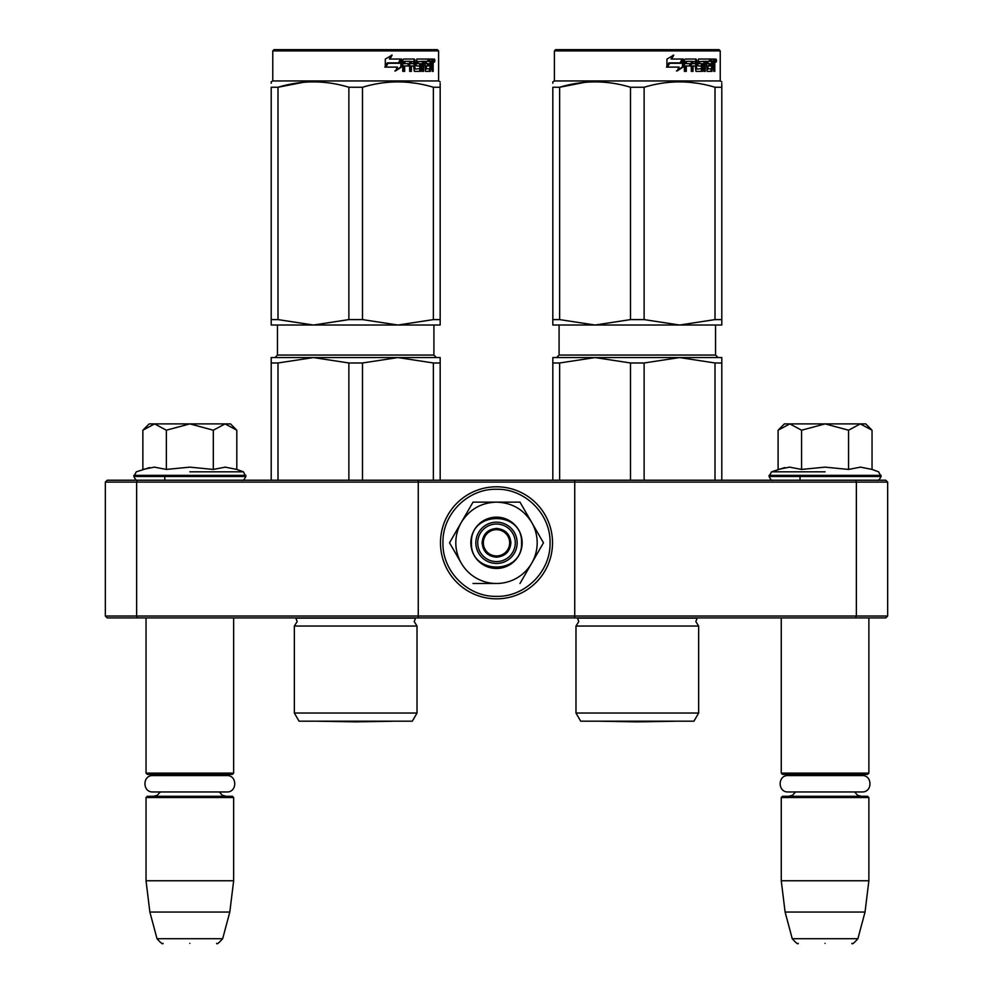 <?xml version="1.0" encoding="UTF-8"?>
<svg xmlns="http://www.w3.org/2000/svg" width="993" height="993" viewBox="0 0 993 993"><rect width="100%" height="100%" fill="white"/><g stroke="black" fill="none" stroke-linecap="round" stroke-linejoin="round"><path stroke-width="1.49" d="M183.506 617.919L189.837 617.919M818.729 617.919L825.071 617.919M574.736 480.227L855.581 480.227L856.363 482.101L887.655 482.101L887.655 616.032L885.768 617.919L107.232 617.919L105.345 616.032L105.345 482.101L136.637 482.101L137.419 480.227L574.736 480.227L574.736 482.101L856.363 482.101L856.363 616.032L574.736 616.032L574.736 482.101L418.264 482.101L418.264 480.227M574.736 617.919L574.736 616.032L136.637 616.032L137.419 617.919M418.264 617.919L418.264 482.101L136.637 482.101L136.637 616.032L105.345 616.032M855.581 617.919L856.363 616.032L887.655 616.032M105.345 482.101L107.232 480.227L137.419 480.227M855.581 480.227L885.768 480.227L887.655 482.101M781.255 617.919L781.255 773.125L868.875 773.125L868.875 617.919M781.255 773.125L782.509 774.379L867.621 774.379L868.875 773.125M781.255 797.528L782.509 796.274L867.621 796.274L868.875 797.528L868.875 880.766L781.255 880.766L781.255 797.528L868.875 797.528M865.027 912.058L857.89 938.708L792.24 938.708L785.103 912.058L865.027 912.058L868.875 880.766M825.071 943.35C859.603 943.35 859.603 943.35 825.071 943.35C790.527 943.35 790.527 943.35 825.071 943.35M146.033 617.919L146.033 773.125L233.653 773.125L233.653 617.919M146.033 773.125L147.287 774.379L232.399 774.379L233.653 773.125M146.033 797.528L147.287 796.274L232.399 796.274L233.653 797.528L233.653 880.766L146.033 880.766L146.033 797.528L233.653 797.528M229.805 912.058L222.668 938.708L157.018 938.708L149.869 912.058L229.805 912.058L233.653 880.766M189.837 943.35C224.381 943.35 224.381 943.35 189.837 943.35C155.293 943.35 155.293 943.35 189.837 943.35M779.021 429.274L784.383 423.899L789.832 423.899L778.102 430.192L778.102 469.428L789.584 467.144L801.574 469.428L825.071 467.144L848.556 469.428L860.546 467.144L872.04 469.428L872.04 430.192L860.298 423.899L789.832 423.899L801.574 430.205L825.071 423.899L848.556 430.205L848.556 469.428M825.071 471.824L771.524 471.824L825.071 471.824M784.768 467.591L771.524 471.824L769.054 476.479C770.58 479.569 771.834 480.811 772.815 480.227M789.485 467.144L790.192 467.144L789.485 467.144M860.646 467.144L859.938 467.144L860.646 467.144M848.556 430.205L860.298 423.899L865.747 423.899L871.109 429.261M801.574 469.428L801.574 430.205M143.786 429.274L149.161 423.899L154.61 423.899L142.868 430.192L142.868 469.428L154.362 467.144L166.352 469.428L189.837 467.144L213.321 469.428L225.312 467.144L236.806 469.428L236.806 430.192L225.076 423.899L154.61 423.899L166.352 430.205L189.837 423.899L213.321 430.205L213.321 469.428M189.837 471.824L243.384 471.824L189.837 471.824M149.546 467.591L136.302 471.824L133.832 476.479C135.358 479.569 136.612 480.811 137.58 480.227M154.263 467.144L154.958 467.144L154.263 467.144M225.411 467.144L224.716 467.144L225.411 467.144M213.321 430.205L225.076 423.899L230.513 423.899L235.875 429.261M166.352 469.428L166.352 430.205M496.5 561.591A18.78 18.78 0 0 1 477.72 542.811A18.78 18.78 0 0 1 496.5 524.031A18.78 18.78 0 0 1 515.28 542.811A18.78 18.78 0 0 1 496.5 561.591M496.5 555.956A13.145 13.145 0 0 1 483.355 542.811A13.145 13.145 0 0 1 496.5 529.666A13.145 13.145 0 0 1 509.645 542.811A13.145 13.145 0 0 1 496.5 555.956M482.101 542.811C482.958 534.073 487.762 529.269 496.5 528.413C505.238 529.269 510.042 534.073 510.899 542.811C510.042 551.549 505.238 556.353 496.5 557.21C487.762 556.353 482.958 551.549 482.101 542.811M537.176 542.811A40.676 40.676 0 0 0 531.727 522.479L543.469 542.811L531.975 562.721A40.676 40.676 0 0 0 537.176 542.811M495.805 583.487L496.004 583.487A40.676 40.676 0 0 1 461.522 563.577L449.531 542.811L461.261 522.479C469.391 509.421 481.133 502.644 496.5 502.135L473.016 502.135L449.531 542.811M517.154 542.811A20.654 20.654 0 0 1 496.5 563.465A20.654 20.654 0 0 1 475.846 542.811A20.654 20.654 0 0 1 496.5 522.157A20.654 20.654 0 0 1 517.154 542.811M496.5 489.276C525.111 488.531 550.78 514.2 550.048 542.811C550.78 571.422 525.111 597.091 496.5 596.359C467.889 597.091 442.22 571.422 442.952 542.811C442.22 514.2 467.889 488.531 496.5 489.276M496.5 486.793A56.018 56.018 0 0 1 552.518 542.811A56.018 56.018 0 0 1 496.5 598.829A56.018 56.018 0 0 1 440.482 542.811A56.018 56.018 0 0 1 496.5 486.793A56.018 56.018 0 0 1 552.518 542.811A56.018 56.018 0 0 1 496.5 598.829A56.018 56.018 0 0 1 440.482 542.811A56.018 56.018 0 0 1 496.5 486.793M522.157 542.811A25.657 25.657 0 0 1 496.5 568.468A25.657 25.657 0 0 1 470.843 542.811A25.657 25.657 0 0 1 496.5 517.154A25.657 25.657 0 0 1 522.157 542.811M531.975 522.901L519.984 502.135L500.944 502.135M531.379 563.751L543.469 542.811M460.926 562.547L461.522 563.577M496.5 502.135C511.867 502.644 523.609 509.421 531.727 522.479L519.984 502.135L473.016 502.135L461.261 522.479A40.676 40.676 0 0 0 461.025 562.721M531.975 562.721L531.478 563.577A40.676 40.676 0 0 1 496.996 583.487M531.478 563.577L519.984 583.487M496.004 583.487L473.016 583.487M521.536 542.811C523.075 575.108 469.925 575.108 471.464 542.811C469.925 510.514 523.075 510.514 521.536 542.811M152.885 775.558L226.789 775.558C237.377 775.049 237.377 792.464 226.789 791.955L152.885 791.955C142.309 792.464 142.309 775.049 152.885 775.558L157.589 775.558L153.543 774.379M226.789 775.558L222.084 775.558L226.131 774.379M788.107 775.558L862.023 775.558C872.599 775.049 872.599 792.464 862.023 791.955L788.107 791.955C777.531 792.464 777.531 775.049 788.107 775.558L792.824 775.558L788.765 774.379M862.023 775.558L857.307 775.558L861.365 774.379M294.35 626.049L417.023 626.049L414.205 621.544L415.546 618.142L295.827 618.142L297.168 621.544L294.35 626.049L294.35 713.036L417.023 713.036L417.023 626.049M433.37 362.979L397.932 357.567L362.495 362.979L348.878 362.979L313.44 357.567L440.172 357.567L440.172 362.979L433.37 362.979L433.37 480.227M440.172 362.979L440.172 480.227M348.878 362.979L348.878 480.227M362.495 362.979L362.495 480.227M378.432 357.567L271.201 357.567L271.201 480.227M313.44 357.567L278.003 362.979L271.201 362.979M278.003 362.979L278.003 480.227M383.298 357.567L397.932 357.567M417.023 713.036L412.318 721.179L299.054 721.179L294.35 713.036M271.201 83.251L271.201 81.848L272.765 80.942L438.608 80.942L440.172 81.848M271.201 319.597L278.003 319.597L313.366 325.021L271.201 325.021L271.201 87.26C271.201 80.11 271.201 80.11 271.201 87.26L278.003 87.26C301.624 80.11 325.257 80.11 348.878 87.26L362.495 87.26L362.495 319.597L397.858 325.021L313.515 325.021L348.878 319.597L362.495 319.597M303.424 82.295L278.003 87.26L278.003 319.597M440.172 325.021L440.172 319.597L440.172 325.021L398.007 325.021L433.37 319.597L440.172 319.597L440.172 87.26L440.172 319.597M362.495 87.26C386.116 80.11 409.737 80.11 433.37 87.26L440.172 87.26C440.172 80.11 440.172 80.11 440.172 87.26L440.172 83.375M415.744 83.275L407.949 82.295M348.878 87.26L348.878 319.597M433.37 87.26L433.37 319.597M401.544 66.99L395.437 70.987L397.461 67.114L385.818 67.114L388.04 63.291L399.422 63.291L401.544 59.034L401.544 66.99L400.849 66.99L400.849 60.436M394.842 70.987L400.849 66.99M387.295 62.857L384.85 67.114M389.951 59.034L392.136 55.099L385.296 59.096L385.296 67.114L387.779 62.857L399.211 62.857L401.11 59.034L389.43 59.034L391.59 55.099M398.553 62.857L400.427 59.034M415 68.678L415 60.002L414.106 60.002L414.106 68.678L415.26 69.051L419.853 68.678L419.617 65.985L416.812 65.985L416.154 65.017L416.812 59.034L429.05 59.034L428.827 61.355M425.414 69.051L425.215 65.985L426.282 65.985L426.481 69.051L425.414 69.051L429.944 68.678L429.944 59.034L432.787 59.034L433.159 60.002L433.159 66.357L432.141 66.357M432.588 64.917L431.434 64.917L431.992 66.357M433.159 66.357L433.159 71.372L432.228 71.372L431.818 65.985L430.677 65.985L431.074 66.953M422.584 61.355L422.236 71.372L423.614 71.372L423.614 61.355L422.584 61.355L424.93 61.355L425.476 71.372L430.366 71.372L430.813 65.985M404.238 61.355L403.928 63.664L404.672 63.664L404.983 61.355L404.238 61.355L409.662 61.355L409.662 71.372L411.4 71.372L411.4 65.985L410.556 65.985L410.556 71.372M411.4 65.985L413.634 65.985L414.317 71.372L420.734 71.372L421.342 64.644L420.734 63.664L417.06 63.664L416.824 61.727L422.236 61.355L422.236 71.372M403.928 65.985L404.672 65.985L403.928 65.985L403.928 71.372M415 60.002L414.317 59.034L403.568 59.034L402.761 60.002L402.761 71.372L404.672 71.372L404.672 65.985L408.942 65.985L408.942 63.664L404.672 63.664M410.829 61.355L413.634 61.727L413.634 63.664L411.4 63.664L411.4 61.727M411.4 63.664L410.556 63.664L410.556 61.727M429.944 61.355L430.813 61.355L429.944 61.355M430.813 61.355L432.079 61.355L432.228 63.664L430.813 63.664L430.813 61.355M430.813 63.664L429.944 63.664L430.813 63.664M427.387 65.985L427.387 63.664M426.481 61.355L425.414 61.355L425.215 63.664L426.282 63.664L426.481 61.355L429.05 61.355L429.05 59.034M427.933 61.355L427.933 59.034M413.436 59.034L414.106 60.002M408.135 65.985L408.135 63.664M408.843 65.985L408.843 63.664M419.754 63.664L419.754 71.372M421.231 70.95L421.231 64.086M429.671 69.051L429.237 71.372M429.944 65.985L430.677 65.985M431.992 63.478L431.434 64.917M431.992 61.355L431.62 59.034M433.159 63.478L432.228 63.478M434.872 60.598C434.524 62.646 434.152 62.646 433.767 60.598C434.152 58.55 434.524 58.55 434.872 60.598C434.524 62.646 434.152 62.646 433.767 60.598C434.152 58.55 434.524 58.55 434.872 60.598L433.767 60.598M433.68 60.598C433.333 62.596 432.96 62.596 432.588 60.598C432.96 58.599 433.333 58.599 433.68 60.598M418.003 61.355L418.003 63.664M426.282 63.664L428.492 63.664L428.492 65.985L426.282 65.985M438.608 50.904L437.354 49.65L274.018 49.65L272.765 50.904L438.608 50.904L438.608 80.942M433.929 61.69L434.438 60.896L433.78 60.896M318.542 721.228L392.818 721.228L355.68 721.874L318.542 721.228A12.512 12.512 0 0 1 318.517 721.179M575.977 626.049L698.65 626.049L695.832 621.544L697.173 618.142L577.454 618.142L578.795 621.544L575.977 626.049L575.977 713.036L698.65 713.036L698.65 626.049M714.997 362.979L679.56 357.567L644.122 362.979L630.505 362.979L595.068 357.567L721.799 357.567L721.799 362.979L714.997 362.979L714.997 480.227M721.799 362.979L721.799 480.227M630.505 362.979L630.505 480.227M644.122 362.979L644.122 480.227M660.06 357.567L552.828 357.567L552.828 480.227M595.068 357.567L559.63 362.979L552.828 362.979M559.63 362.979L559.63 480.227M664.925 357.567L679.56 357.567M698.65 713.036L693.946 721.179L580.682 721.179L575.977 713.036M552.828 83.251L552.828 81.848L554.392 80.942L720.235 80.942L721.799 81.848M552.828 319.597L559.63 319.597L594.993 325.021L552.828 325.021L552.828 87.26C552.828 80.11 552.828 80.11 552.828 87.26L559.63 87.26C583.263 80.11 606.884 80.11 630.505 87.26L644.122 87.26L644.122 319.597L679.485 325.021L595.142 325.021L630.505 319.597L644.122 319.597M585.051 82.295L559.63 87.26L559.63 319.597M721.799 325.021L721.799 319.597L721.799 325.021L679.634 325.021L714.997 319.597L721.799 319.597L721.799 87.26L721.799 319.597M644.122 87.26C667.743 80.11 691.364 80.11 714.997 87.26L721.799 87.26C721.799 80.11 721.799 80.11 721.799 87.26L721.799 83.375M697.371 83.275L689.576 82.295M630.505 87.26L630.505 319.597M714.997 87.26L714.997 319.597M683.172 66.99L677.065 70.987L679.088 67.114L667.445 67.114L669.667 63.291L681.049 63.291L683.172 59.034L683.172 66.99L682.476 66.99L682.476 60.436M676.469 70.987L682.476 66.99M668.922 62.857L666.489 67.114M671.578 59.034L673.763 55.099L666.936 59.096L666.936 67.114L669.406 62.857L680.838 62.857L682.737 59.034L671.069 59.034L673.217 55.099M680.18 62.857L682.054 59.034M696.627 68.678L696.627 60.002L695.733 60.002L695.733 68.678L696.9 69.051L701.48 68.678L701.244 65.985L698.439 65.985L697.781 65.017L698.439 59.034L710.678 59.034L710.454 61.355M707.041 69.051L706.842 65.985L707.91 65.985L708.108 69.051L707.041 69.051L711.571 68.678L711.571 59.034L714.414 59.034L714.799 60.002L714.799 66.357L713.768 66.357M714.215 64.917L713.061 64.917L713.619 66.357M714.799 66.357L714.799 71.372L713.855 71.372L713.446 65.985L712.304 65.985L712.701 66.953M704.211 61.355L703.863 71.372L705.241 71.372L705.241 61.355L704.211 61.355L706.557 61.355L707.103 71.372L711.993 71.372L712.44 65.985M685.865 61.355L685.555 63.664L686.3 63.664L686.61 61.355L685.865 61.355L691.289 61.355L691.289 71.372L693.027 71.372L693.027 65.985L692.183 65.985L692.183 71.372M693.027 65.985L695.261 65.985L695.944 71.372L702.374 71.372L702.97 64.644L702.374 63.664L698.687 63.664L698.451 61.727L703.863 61.355L703.863 71.372M685.555 65.985L686.3 65.985L685.555 65.985L685.555 71.372M696.627 60.002L695.944 59.034L685.195 59.034L684.388 60.002L684.388 71.372L686.3 71.372L686.3 65.985L690.569 65.985L690.569 63.664L686.3 63.664M692.456 61.355L695.261 61.727L695.261 63.664L693.027 63.664L693.027 61.727M693.027 63.664L692.183 63.664L692.183 61.727M711.571 61.355L712.44 61.355L711.571 61.355M712.44 61.355L713.706 61.355L713.855 63.664L712.44 63.664L712.44 61.355M712.44 63.664L711.571 63.664L712.44 63.664M709.014 65.985L709.014 63.664M708.108 61.355L707.041 61.355L706.842 63.664L707.91 63.664L708.108 61.355L710.678 61.355L710.678 59.034M709.561 61.355L709.561 59.034M695.063 59.034L695.733 60.002M689.763 65.985L689.763 63.664M690.47 65.985L690.47 63.664M701.381 63.664L701.381 71.372M702.858 70.95L702.858 64.086M711.298 69.051L710.864 71.372M711.571 65.985L712.304 65.985M713.619 63.478L713.061 64.917M713.619 61.355L713.247 59.034M714.799 63.478L713.855 63.478M716.499 60.598C716.152 62.646 715.779 62.646 715.394 60.598C715.779 58.55 716.152 58.55 716.499 60.598C716.152 62.646 715.779 62.646 715.394 60.598C715.779 58.55 716.152 58.55 716.499 60.598L715.394 60.598M715.308 60.598C714.96 62.596 714.588 62.596 714.215 60.598C714.588 58.599 714.96 58.599 715.308 60.598M699.631 61.355L699.631 63.664M707.91 63.664L710.119 63.664L710.119 65.985L707.91 65.985M720.235 50.904L718.982 49.65L555.646 49.65L554.392 50.904L720.235 50.904L720.235 80.942M715.556 61.69L716.065 60.896L715.407 60.896M600.182 721.228L674.458 721.228L637.32 721.874L600.182 721.228A12.512 12.512 0 0 1 600.144 721.179M872.04 469.428L878.606 471.824L881.076 476.479L769.054 476.479M881.076 475.349L769.054 475.349M236.806 469.428L243.384 471.824L245.854 476.479L133.832 476.479M245.854 475.349L133.832 475.349M433.916 325.021L433.916 355.06L277.457 355.06L277.457 325.021M715.543 325.021L715.543 355.06L559.084 355.06L559.084 325.021M800.035 476.479L800.035 480.227M795.567 791.955L792.538 795.256L788.765 796.274M854.563 791.955L857.592 795.256L861.365 796.274M785.103 912.058L781.255 880.766M857.89 938.708C854.017 943.089 851.994 944.628 851.845 943.35M792.24 938.708C796.125 943.089 798.136 944.628 798.285 943.35M164.801 476.479L164.801 480.227M160.332 791.955L157.105 795.381L153.543 796.274M219.341 791.955L222.258 795.207L226.131 796.274M149.869 912.058L146.033 880.766M222.668 938.708C218.783 943.089 216.772 944.628 216.623 943.35M157.018 938.708C160.891 943.089 162.902 944.628 163.063 943.35M881.076 476.479C879.55 479.569 878.296 480.811 877.328 480.227M245.854 476.479C244.315 479.569 243.062 480.811 242.093 480.227M433.916 355.06L436.423 357.567M277.457 355.06L274.949 357.567M434.326 62.162L433.147 62.162M272.765 50.904L272.765 80.942M715.543 355.06L718.051 357.567M559.084 355.06L556.577 357.567M715.953 62.162L714.774 62.162M554.392 50.904L554.392 80.942"/></g></svg>
